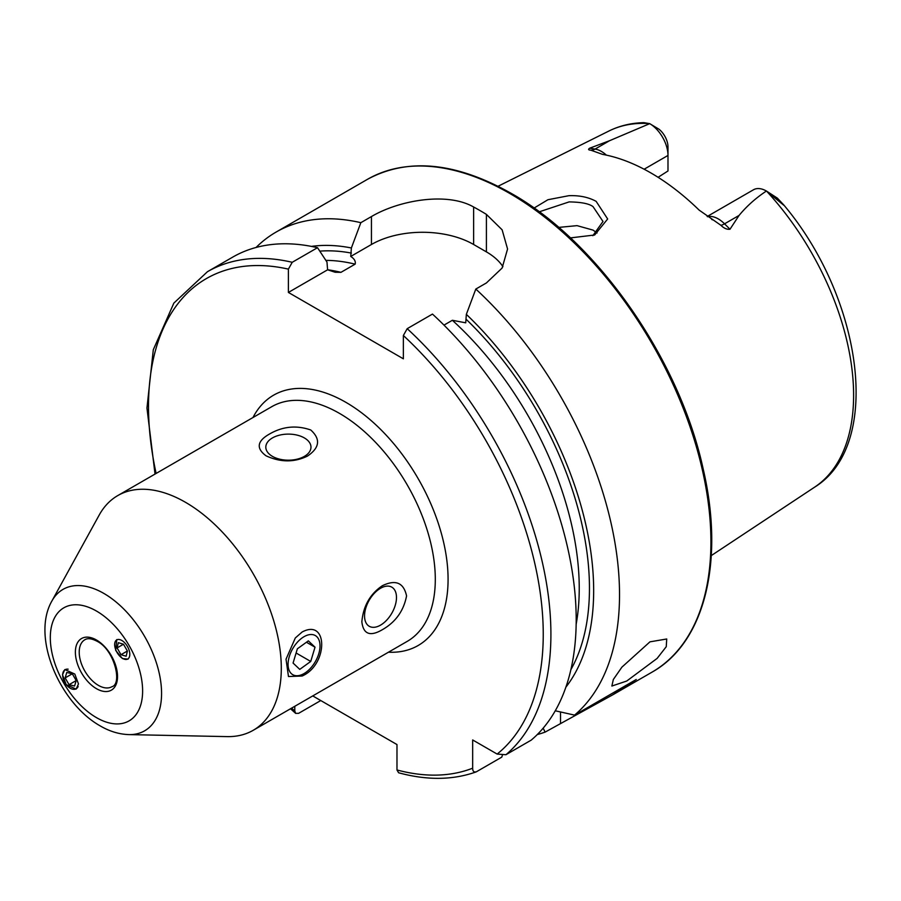 <?xml version="1.0" encoding="UTF-8"?>
<svg xmlns="http://www.w3.org/2000/svg" width="901" height="901" viewBox="0 0 901 901"><rect width="100%" height="100%" fill="white"/><g stroke="black" fill="none" stroke-linecap="round" stroke-linejoin="round"><path stroke-width="1.35" d="M302.128 632.006C328.223 618.018 328.223 664.69 302.128 676.02L288.478 676.527L286.034 659.194L295.314 637.964L302.128 632.006M592.847 235.702L602.994 221.477L593.072 206.678C589.277 203.682 581.291 202.094 569.128 201.903L539.215 211.825M534.045 208.075L547.943 199.718L568.891 195.686C579.399 195.292 588.488 197.173 596.147 201.362L607.668 218.988L594.637 235.003L570.412 237.898M626.758 681.021L657.122 658.406L666.256 646.704L666.717 638.989L649.948 641.839L621.893 667.157L613.333 679.5L611.869 686.044L626.758 681.021M304.369 456.379A22.581 13.042 -0 0 0 310.98 447.155A22.581 13.042 -0 0 0 297.037 435.104A22.581 13.042 -0 0 0 272.429 437.931A22.581 13.042 -0 0 0 265.818 447.155A22.581 13.042 -0 0 0 279.76 459.195A22.581 13.042 -0 0 0 304.369 456.379M269.354 434.113C282.621 426.376 296.418 425.002 310.755 429.991C320.801 439.102 319.697 447.808 307.444 456.097C294.199 462.528 280.402 462.427 266.043 455.805C255.997 448.338 257.1 441.107 269.354 434.113M380.515 625.148A22.581 13.042 120 0 0 395.269 605.247A22.581 13.042 120 0 0 391.811 587.159A22.581 13.042 120 0 0 380.515 588.274A22.581 13.042 120 0 0 365.761 608.175A22.581 13.042 120 0 0 369.23 626.274A22.581 13.042 120 0 0 380.515 625.148M382.294 585.751C395.595 579.287 403.682 582.665 406.565 595.899C403.693 610.867 395.607 622.14 382.294 629.731C370.131 636.838 363.317 634.203 361.853 621.814C363.272 606.058 370.086 594.029 382.294 585.751M116.781 639.575L115.7 650.443L122.423 658.563L128.077 659.127M62.507 674.736L66.178 684.614L76.134 689.119L78.477 683.938L74.806 674.061L64.849 669.556L62.507 674.736M185.493 502.308A135.499 78.229 60 0 1 274.005 621.701A135.499 78.229 60 0 1 253.237 730.283A135.499 78.229 60 0 1 227.108 736.613L128.911 734.608A81.642 47.134 60 0 0 160.119 677.721A81.642 47.134 60 0 0 103.84 593.421A81.642 47.134 60 0 0 51.841 601.102L99.2 515.057A135.499 78.229 60 0 1 117.749 495.595A135.499 78.229 60 0 1 185.493 502.308M707.184 216.499L753.473 189.773A26.016 15.024 60 0 1 766.368 191.001L765.512 191.631C755.376 198.423 746.557 206.363 739.045 215.452L729.99 229.248C726.87 229.586 723.841 228.268 720.901 225.284L699.165 210.136A209.82 121.139 60 0 0 650.871 172.936A209.82 121.139 60 0 0 602.589 154.386L590.797 150.174A12.648 9.359 98.9 0 0 595.077 149.07L589.648 148.214C587.97 149.386 588.353 150.039 590.797 150.174M712.409 219.81L711.632 219.337M597.07 232.987L593.072 230.115L577.045 225.644L558.71 227.401M644.136 169.219L667.99 155.445L667.99 170.965L658.09 177.306M766.537 191.102L777.349 198.13L783.679 205.18L766.571 191.113A205.766 118.797 60 0 1 814.572 487.193L711.283 555.59M443.979 325.115L452.358 320.283L465.727 322.817L466.346 314.359L475.807 289.063L486.405 282.948L502.116 268.048L507.567 249.003L502.127 229.823L486.405 214.382A284.536 164.275 -120 0 0 480.019 210.575A284.536 164.275 -120 0 0 473.633 207.005C446.738 191.598 398.501 200.495 371.437 216.567L360.839 222.682L351.379 247.978L350.748 256.436C354.375 258.767 355.839 261.335 355.14 264.151L340.961 272.339L335.149 272.248L327.604 269.804L326.973 262.067L317.512 247.696L292.228 262.292L288.399 269.129L288.399 292.442L403.366 358.812L403.366 335.51L407.196 328.674L432.48 314.077A284.536 164.275 60 0 1 531.218 740.126L505.934 754.723L497.138 754.069L472.665 739.946L472.665 768.193A279.119 161.155 60 0 1 396.981 769.972L398.591 772.765C426.894 780.457 452.685 780.187 475.953 771.977L476.505 771.718C473.949 772.529 472.676 771.357 472.665 768.193M475.807 289.063A284.536 164.275 60 0 1 574.556 715.112L555.264 710.788M537.266 734.563A284.536 164.275 60 0 0 545.116 732.108L612.646 694.885L636.241 679.5L574.556 715.112M256.053 247.482A284.536 164.275 60 0 1 276.055 232.098A284.536 164.275 60 0 1 360.839 222.682M649.655 123.617L658.969 129.203A15.632 9.021 -120 0 1 667.99 146.964L667.99 155.445A26.016 15.024 -120 0 0 649.722 123.651L649.644 123.606A205.766 118.797 60 0 0 608.93 131.017C619.64 125.723 631.319 122.941 643.945 122.66L649.722 123.651L609.572 140.702L589.648 148.214M774.15 196.621L777.349 198.13L783.611 204.764C862.505 298.254 883.217 445.049 814.572 487.193M466.346 314.359A261.358 150.895 60 0 1 565.884 687.159M320.767 700.55L298.614 713.333L295.652 713.367L294.785 710.968L294.785 706.294M312.748 695.921L396.981 744.553L396.981 769.972M502.308 755.477L501.789 757.122L476.505 771.718M292.228 262.292A284.536 164.275 60 0 0 207.444 271.708L232.728 257.112A284.536 164.275 60 0 1 317.512 247.696M311.408 246.401A261.358 150.895 60 0 1 351.379 247.978M545.116 732.108L543.157 728.177M502.927 266.662A72.26 41.716 0 0 0 486.405 251.875L473.633 244.498A72.26 41.716 0 0 0 371.437 244.498L350.748 256.436M327.604 269.804L288.399 292.442M294.402 645.994A22.581 13.042 120 0 0 288.906 669.736A22.581 13.042 120 0 0 304.042 673.565A22.581 13.042 120 0 0 313.694 664.251A22.581 13.042 120 0 0 320.013 645.904A22.581 13.042 120 0 0 311.149 634.507A22.581 13.042 120 0 0 294.402 645.994M293.073 663.057L299.751 669.375L310.732 661.447L315.023 647.188L308.345 640.87L297.364 648.799L293.073 663.057M306.441 642.244L315.023 647.188M296.102 653L310.732 661.447M68.149 669.173A11.015 6.712 -120 0 0 62.665 675.254A11.015 6.712 -120 0 0 68.397 686.9A11.015 6.712 -120 0 0 78.128 686.449M72.294 673.779L66.764 672.45L65.142 677.901L69.05 684.681L74.58 686.01L76.202 680.559L72.294 673.779L65.142 677.901M76.202 680.559L69.05 684.681M114.979 647.29A11.015 6.003 -120 0 0 124.406 659.217A11.015 6.003 -120 0 0 129.496 651.626A11.015 6.003 -120 0 0 120.07 639.699A11.015 6.003 -120 0 0 114.979 647.29M120.993 654.689L126.151 656.232L127.39 651.006L120.993 654.689L117.085 647.92L118.324 642.683L123.482 644.226L127.39 651.006M123.482 644.226L117.085 647.92M253.237 730.283L407.241 641.366A135.499 78.229 -120 0 0 428.009 532.795A135.499 78.229 -120 0 0 339.497 413.39A135.499 78.229 -120 0 0 271.753 406.689L117.749 495.595M252.99 417.512A144.532 83.444 60 0 1 345.883 402.33A144.532 83.444 60 0 1 445.725 552.809A144.532 83.444 60 0 1 388.477 652.2M96.463 611.047A65.266 37.684 60 0 1 142.617 690.988A65.266 37.684 60 0 1 96.463 717.635A65.266 37.684 60 0 1 50.31 637.694A65.266 37.684 60 0 1 96.463 611.047M111.927 686.708A27.098 15.644 60 0 1 98.378 685.357A27.098 15.644 60 0 1 80.673 661.48A27.098 15.644 60 0 1 84.829 639.766C87.588 637.964 91.654 638.46 97.026 641.242C114.495 649.745 122.502 684.073 111.927 686.708M96.463 640.003A29.812 17.209 60 0 1 117.535 676.516A29.812 17.209 60 0 1 96.463 688.679A29.812 17.209 60 0 1 75.38 652.178A29.812 17.209 60 0 1 96.463 640.003M707.499 216.713A26.016 15.024 60 0 1 718.266 218.909A26.016 15.024 60 0 1 724.55 223.82L729.99 229.248M720.901 225.284A12.648 4.359 134.9 0 0 724.55 223.82L739.045 215.452M509.718 193.422A284.536 164.275 60 0 1 695.606 444.159A284.536 164.275 60 0 1 651.986 672.169C704.864 642.695 724.832 561.143 703.073 468.509C679.331 359.172 597.408 241.637 511.07 193.287C455.715 162.157 407.838 157.506 367.45 179.333A284.536 164.275 60 0 1 509.718 193.422M407.196 328.674A284.536 164.275 60 0 1 505.934 754.723M403.366 335.51A279.119 161.155 60 0 1 497.138 754.069M466.346 319.472A255.411 147.46 60 0 1 570.885 669.634M294.785 710.968A279.119 161.155 60 0 1 291.62 708.13M156.121 473.442A279.119 161.155 60 0 1 288.399 269.129M327.57 269.748A248.18 143.293 60 0 1 340.961 272.339M452.358 320.283A248.18 143.293 60 0 1 576.156 624.303M325.869 260.378A248.18 143.293 60 0 1 355.14 264.151M319.787 251.142A255.411 147.46 60 0 1 351.379 253.091M486.405 214.382L486.405 251.875M473.633 207.005L473.633 244.498M371.437 216.567L371.437 244.498M560.523 723.21L560.523 711.981M606.407 155.13A26.016 15.024 -120 0 0 595.077 149.07L609.572 140.702M51.841 601.102C31.118 637.277 59.826 703.219 100.202 725.902C109.528 731.364 119.101 734.27 128.911 734.608M612.646 694.885L651.986 672.169M276.055 232.098L367.45 179.333M608.93 131.017L498.062 186.259M207.444 271.708L173.859 303.096L153.305 349.723L146.953 408.063L155.028 474.072M290.527 708.76L295.652 713.367M304.042 673.565L301.644 674.95"/></g></svg>
